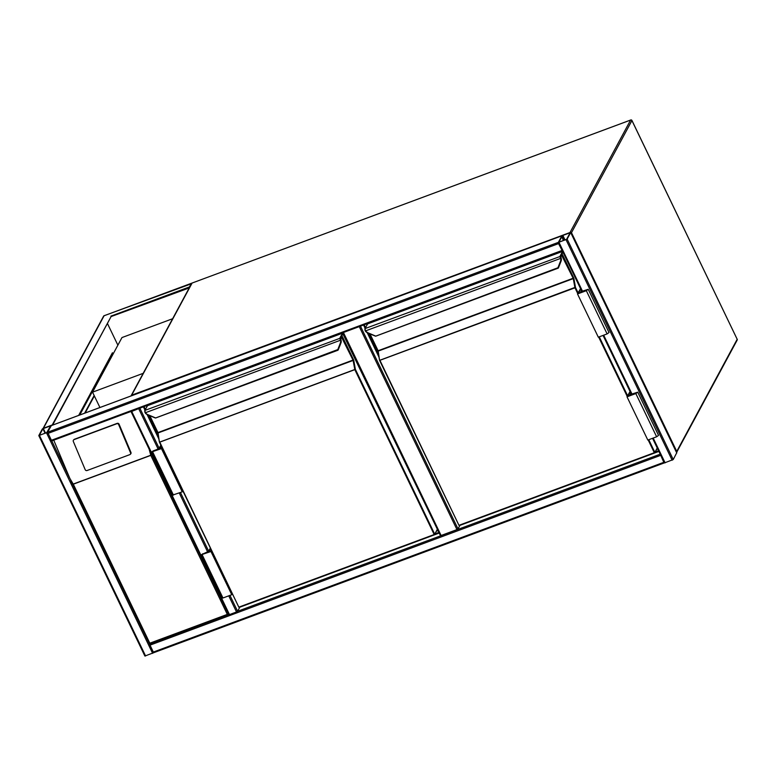 <?xml version="1.0" encoding="UTF-8"?>
<svg xmlns="http://www.w3.org/2000/svg" width="776" height="776" viewBox="0 0 776 776"><rect width="100%" height="100%" fill="white"/><g stroke="black" fill="none" stroke-linecap="round" stroke-linejoin="round"><path stroke-width="1.16" d="M99.92 407.497L92.538 392.161L143.191 373.334M92.538 392.161L121.977 337.56L172.621 318.732M360.462 326.162L458.034 528.912L459.945 525.342M458.034 528.912L456.957 529.601L359.269 326.609M343.419 332.497L441.108 535.498L456.957 529.601M441.108 535.498L440.409 535.556L342.856 332.71M660.512 454.814L664.12 462.302M664.266 462.884L153.638 652.732L149.535 644.07L228.755 614.602M153.095 652.16L663.819 462.321L664.392 462.865M663.819 462.321L660.24 454.251M558.584 243.014L562.193 250.512M562.338 251.085L51.711 440.933L47.617 432.222L51.323 425.607M558.332 242.403L558.565 243.606L47.84 433.454M51.711 440.933L562.435 251.094L558.565 243.606M51.226 425.607L561.911 235.768L558.322 242.481L567.149 239.105L570.68 232.548L569.991 232.519L561.872 235.826L558.342 242.374L47.617 432.222L51.167 425.568L43.427 428.255L42.35 428.944L38.8 435.598L47.617 432.222M562.396 237.999L562.998 239.59M562.455 237.611L563.405 239.852L562.455 237.611M676.691 452.835L673.238 459.547L664.421 462.923L652.616 438.275M558.895 242.17L566.596 239.309L570.137 232.722L562.425 235.623L558.924 242.228M153.677 652.713L144.889 656.04L38.887 435.656M46.667 432.688L50.605 425.84L42.893 428.74L39.363 435.326L46.667 432.688M131.61 411.261L139.234 408.399M439.216 533.073L239.813 607.191L237.601 611.284L236.525 611.973L229.483 614.592L227.31 614.388L150.786 455.386L149.06 448.868L228.804 614.563L131.105 411.561M131.008 411.455L131.716 411.445L229.483 614.592M139.796 408.186L131.716 411.445M73.642 439.876A1.494 1.397 47.8 0 0 73.322 441.466L85.176 469.645A1.494 1.397 -132.2 0 0 87.067 470.518L129.776 454.649A1.494 1.397 -132.2 0 0 130.203 454.387L130.63 453.999A1.494 1.397 -132.2 0 0 130.95 452.408L119.097 424.23A1.494 1.397 -132.2 0 0 117.195 423.356L74.496 439.235A1.494 1.397 47.8 0 0 74.069 439.497L73.642 439.876A1.494 1.397 47.8 0 1 74.069 439.614L74.496 439.235M51.798 440.904L69.811 478.326L53.757 440.176M69.811 478.326L73.293 484.195L149.816 643.188L227.31 614.388M130.203 454.387A1.494 1.397 -132.2 0 0 130.523 452.786L118.67 424.618A1.494 1.397 -132.2 0 0 116.778 423.745L74.069 439.614M228.503 614.67L149.555 644.022L149.816 643.188M52.613 425.083L111.113 316.56L189.218 287.954M43.155 429.079L43.427 428.255L52.225 424.976L111.113 316.56M110.9 316.133L189.276 287.004L189.489 287.45M189.276 287.004L191.449 283.803M112.53 354.04L112.161 353.264M107.408 323.427L117.874 345.165M78.667 415.402L112.433 352.76L112.966 353.866M190.964 284.191L191.236 283.356L190.964 284.191L191.236 283.356L104.062 315.764A0.989 0.902 -151.7 0 0 103.606 316.152L43.107 428.391M112.404 353.788L112.268 354.263A0.989 0.902 -151.7 0 0 112.19 354.38L79.462 415.111M112.21 354.147L111.987 354.768M112.239 353.439L111.773 354.312M113.238 353.769L112.646 353.992A0.989 0.902 -151.7 0 0 112.268 354.263M84.613 413.191L94.148 395.498M85.166 412.987L94.352 395.935M438.906 532.423L435.132 533.82M158.372 436.345L148.119 415.053M145.364 409.33L144.055 406.605M158.828 438.915L147.139 414.617M144.957 410.097L143.395 406.857M146.839 406.605L146.421 405.732M438.013 530.571L436.607 531.094M340.179 339.51L340.994 339.946L340.441 340.237L340.179 339.51A1.988 0.65 -110.4 0 1 340.034 337.764L342.488 333.205L147.44 405.712L144.986 410.271A1.988 0.65 69.6 0 0 145.141 412.007L145.461 412.716A4.472 4.064 -151.7 0 0 147.673 414.549L155.656 417.973M337.861 349.549L155.54 417.992M147.673 414.549L155.617 418.002L337.919 350.238L340.965 342.905L338.22 349.937L337.657 349.928L340.392 342.914A4.472 4.064 -151.7 0 0 340.441 340.237L145.461 412.716L144.753 410.465L144.869 412.172M338.229 349.898L340.965 342.895A4.966 4.52 -151.7 0 0 341.003 339.927L340.674 338.035L343.147 333.457M340.392 342.914L340.955 342.924A4.966 4.52 28.3 0 0 340.994 339.946L340.974 339.839M159.41 441.961L157.809 433.202L159.39 442.058A0.495 0.495 0 0 0 159.429 442.184L355.36 369.298L434.715 534.198L437.373 529.28L342.585 333.185M145.141 412.007L145.141 412.803L147.605 414.791A4.966 4.52 28.3 0 1 145.19 412.813M211.528 550.427L210.956 551.493L200.926 554.879L208.56 551.358L210.364 548.011M210.956 551.493L231.762 594.717L222.954 597.986L221.732 598.102L200.926 554.879M232.334 593.65L231.762 594.717M211.276 549.912L210.441 551.464L201.595 554.559L209.074 551.387L209.316 551.882M209.074 551.387L210.616 548.535M159.808 449.013L161.107 445.657M161.767 447.044L160.933 448.596L152.785 451.622L152.086 451.69L153.182 450.895L159.565 448.518M162.019 447.558L161.447 448.615L151.417 452.01L159.051 448.489L160.855 445.143M182.826 490.781L182.253 491.839L161.447 448.615M182.253 491.839L172.224 495.233L151.417 452.01M658.572 450.769L655.274 451.991M378.504 354.516L368.26 333.224M365.506 327.501L364.196 324.775M378.969 357.086L367.271 332.788M365.098 328.267L363.537 325.028M658.882 451.419L459.955 525.362M366.98 324.775L366.563 323.902M657.679 448.916L656.738 449.265M560.32 257.68L561.135 258.117L560.573 258.408L560.32 257.68A1.988 0.65 -110.4 0 1 560.165 255.935L562.619 251.395L367.582 323.883L365.127 328.442A1.988 0.65 69.6 0 0 365.273 330.178L365.593 330.886A4.472 4.064 -151.7 0 0 367.814 332.72L375.788 336.144M558.002 267.72L375.681 336.163M558.351 268.108L561.096 261.075L558.351 268.108L557.798 268.098L560.534 261.085A4.472 4.064 -151.7 0 0 560.573 258.408L365.593 330.886L364.895 328.636L365.011 330.343M558.361 268.089L561.106 261.066L561.145 258.098A4.966 4.52 28.3 0 1 561.087 261.095L561.087 261.095A4.966 4.52 -151.7 0 0 561.145 258.098L560.815 256.206L562.988 252.171M558.371 268.079L375.749 336.173L367.746 332.962A4.966 4.52 28.3 0 1 365.331 330.983M560.932 257.516L561.116 258.01M379.551 360.132L377.941 351.373L379.532 360.229A0.495 0.495 0 0 0 379.571 360.355L574.841 287.459L575.501 287.469L578.101 292.872M365.273 330.178L365.273 330.974L367.814 332.72M580.71 292.552L581.379 290.379M580.71 289.002L578.314 293.444L587.548 289.623L580.467 292.057M580.526 288.614L577.509 293.959L586.317 290.69L588.227 289.293L581.282 291.543L581.622 290.893M588.227 289.293L609.024 332.526L607.113 333.913L598.315 337.182L577.509 293.959M630.034 391.492L627.018 396.837L635.825 393.558L637.736 392.171L630.791 394.412L631.13 393.772M627.018 396.837L647.824 440.06L656.622 436.781L658.533 435.394L637.736 392.171M630.219 391.87L627.823 396.313L637.067 392.491L629.976 394.935L630.219 395.43M629.976 394.935L630.888 393.248M571 233.091L571.485 232.693L676.75 451.399L737.181 339.277L631.926 120.561L571.485 232.693A0.989 0.902 -151.7 0 0 570.195 232.15L630.626 120.028L192.118 283.036L131.678 395.159L570.147 232.46M737.113 339.122L631.945 120.464A0.989 0.989 0 0 0 630.704 119.96L630.626 120.028A0.989 0.902 -151.7 0 1 631.926 120.561L631.829 120.406M737.2 339.17L737.181 339.277A0.989 0.902 -151.7 0 1 737.181 340.072A0.989 0.989 0 0 0 737.2 339.17M192.283 282.968L192.186 282.968A0.989 0.989 0 0 0 191.653 283.424A0.989 0.902 -151.7 0 1 192.118 283.036L630.82 119.979M676.556 452.427A0.989 0.902 -151.7 0 0 676.75 451.399L676.265 451.807M131.668 395.702L131.678 395.159A0.989 0.902 -151.7 0 0 131.115 395.905A0.989 0.989 0 0 1 131.212 395.547L191.653 283.424M149.768 645.244L660.492 455.405M229.958 595.386L237.601 611.284L660.221 454.193M561.892 250.522L51.167 440.37M561.872 235.826L51.148 425.665M672.162 460.236L566.073 239.794M673.238 459.547L567.149 239.105M665.119 462.855L653.188 438.062M631.965 393.975L603.679 335.193M582.456 291.107L559.021 242.413M631.402 394.189L603.107 335.397M581.893 291.31L558.419 242.539M676.769 452.99L570.68 232.548M565.054 239.988L562.823 235.361M564.608 240.162L562.425 235.623M39.498 435.53L145.587 655.972M46.541 432.911L152.629 653.353M42.893 428.74L45.086 433.28M43.301 428.478L45.532 433.105M138.758 408.826L158.032 448.868M179.246 492.954L207.541 551.746M228.755 595.832L236.525 611.973M139.855 408.166L159.158 448.285M180.449 492.517L208.666 551.164M150.786 455.386L73.293 484.195M73.109 484.108L150.854 455.211M149.535 643.973L71.644 482.139M43.427 428.255L104.129 315.696L191.488 283.744M104.227 315.706L104.129 315.696A0.989 0.989 0 0 0 103.606 316.152M79.763 414.995L112.646 353.992M434.405 534.819L239.134 607.036L434.182 534.538L354.826 369.648L159.778 442.145L238.785 607.075A0.495 0.495 0 0 0 239.406 607.327L434.453 534.819L434.715 534.198L434.453 534.819A0.495 0.495 0 0 0 434.715 534.596L437.334 529.203M149.875 415.781L157.964 432.571L353.002 360.074L353.778 360.452L355.36 369.298L354.826 369.648L353.119 360.433L158.081 432.94L159.429 442.184L238.785 607.075L159.478 442.204M341.673 336.658L342.391 336.571L353.546 359.734L353.002 360.074L341.459 337.065M147.527 405.673L144.753 410.465L340.674 338.035M149.419 415.587L157.809 433.202L149.458 415.606M342.391 336.571L341.779 336.066L340.79 339.345M353.778 360.452L353.546 359.734M155.229 417.944L147.605 414.791M437.14 529.872L437.363 529.678A0.495 0.495 0 0 0 437.412 529.319M238.843 607.104L239.347 607.317M341.779 336.066L340.693 338.481L340.965 342.895M202.148 554.762L222.954 597.986M202.691 553.763L202.924 554.258M153.415 451.389L153.182 450.895M173.446 495.117L152.639 451.894M654.546 452.99L459.276 525.207L654.323 452.709L648.164 439.924M577.722 293.561L574.958 287.818L379.92 360.316L458.926 525.245A0.495 0.495 0 0 0 459.547 525.497L654.595 452.99L657.223 447.975M627.231 396.429L598.655 337.056M370.016 333.952L378.096 350.742L573.144 278.245L573.92 278.623L575.501 287.469L574.958 287.818L573.26 278.603L378.213 351.101L379.571 360.355L458.926 525.245L379.619 360.374M561.814 254.829L562.532 254.741L573.677 277.905L573.144 278.245L561.601 255.236M367.669 323.844L364.895 328.636L560.815 256.206M369.56 333.758L377.941 351.373L369.599 333.777M560.835 256.255L560.97 257.506L560.835 256.255L561.921 254.635L560.776 256.73M562.532 254.741L561.921 254.237M573.92 278.623L573.677 277.905M599.256 336.832L627.609 395.741M648.765 439.711L654.857 452.369L654.595 452.99A0.495 0.495 0 0 0 654.857 452.767L657.32 448.179M375.361 336.115L367.746 332.962M561.087 261.095L560.534 261.085M458.985 525.274L459.489 525.488M607.113 333.913L586.317 290.69M635.825 393.558L656.622 436.781M737.181 340.072L676.74 452.195A0.989 0.989 0 0 1 676.565 452.437M342.798 332.729L440.409 535.556M153.638 652.732L664.363 462.884M664.421 462.923L652.567 438.295M631.344 394.208L603.059 335.426M581.835 291.33L558.322 242.481M676.788 452.893L570.69 232.451M38.8 435.598L144.889 656.04M131.018 411.513L228.784 614.66M70.732 480.373L149.516 644.07M343.089 333.34A0.495 0.495 0 0 0 342.517 333.176L147.479 405.673A0.495 0.495 0 0 0 147.217 405.906M367.349 324.077A0.495 0.495 0 0 1 367.62 323.844L562.6 251.366"/></g></svg>
